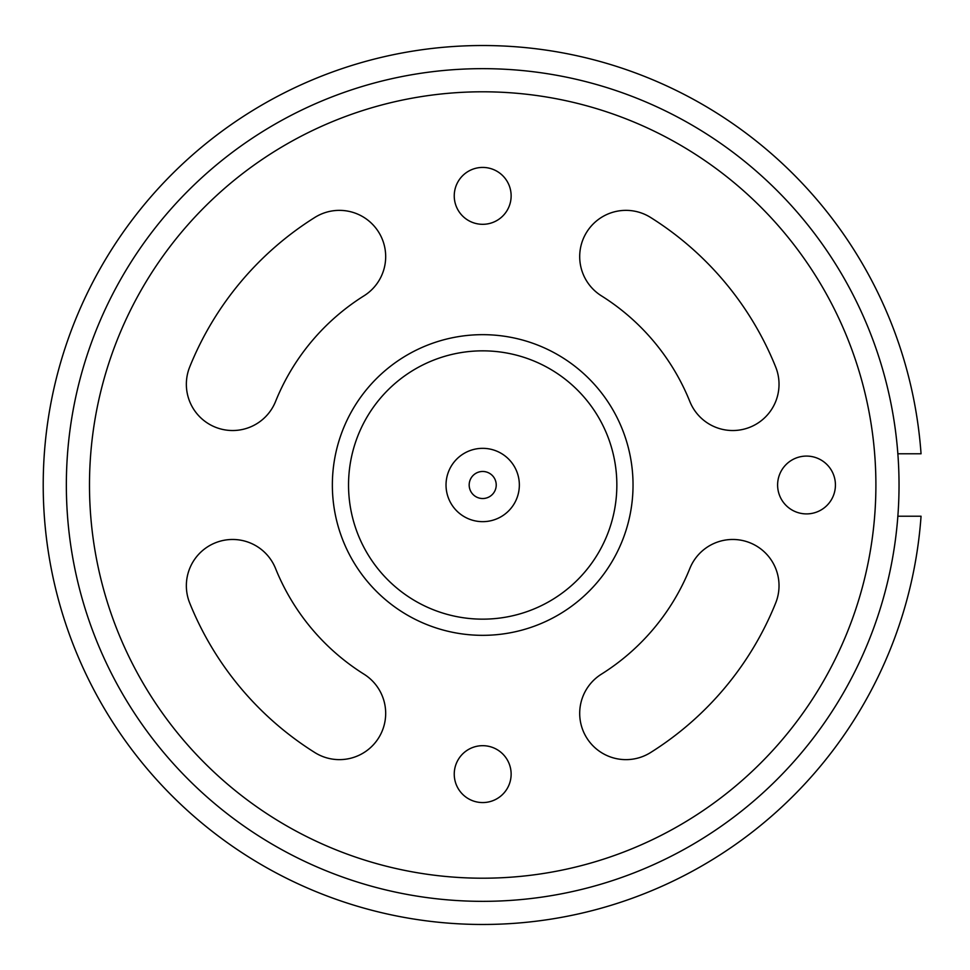 <?xml version="1.0" encoding="UTF-8"?>
<svg xmlns="http://www.w3.org/2000/svg" width="970" height="970" viewBox="0 0 970 970"><rect width="100%" height="100%" fill="white"/><g stroke="black" fill="none" stroke-linecap="round" stroke-linejoin="round"><path stroke-width="1.45" d="M897.856 516.222L921.051 516.222A439.471 439.471 0 0 1 253.994 860.281A439.471 439.471 0 0 1 253.994 109.719A439.471 439.471 0 0 1 921.051 453.778L897.856 453.778A416.336 416.336 0 0 1 899.032 485A416.336 416.336 0 0 0 274.522 124.439A416.336 416.336 0 0 0 274.522 845.561A416.336 416.336 0 0 0 899.032 485A416.336 416.336 0 0 0 274.522 124.439A416.336 416.336 0 0 0 274.522 845.561A416.336 416.336 0 0 0 899.032 485M650.555 217.438A46.257 46.257 0 0 0 586.777 232.036A46.257 46.257 0 0 0 601.376 295.814A223.342 223.342 0 0 1 689.852 401.556A46.257 46.257 0 0 0 750.053 427.176A46.257 46.257 0 0 0 775.673 366.975A315.856 315.856 0 0 0 650.555 217.438M689.852 568.444A46.257 46.257 0 0 1 750.053 542.824A46.257 46.257 0 0 1 775.673 603.025A315.856 315.856 0 0 1 650.555 752.562A46.257 46.257 0 0 1 586.777 737.964A46.257 46.257 0 0 1 601.376 674.186A223.342 223.342 0 0 0 689.852 568.444M806.519 456.082A28.918 28.918 0 0 1 831.557 499.453A28.918 28.918 0 0 1 781.48 499.453A28.918 28.918 0 0 1 806.519 456.082M314.838 752.562A46.257 46.257 0 0 0 378.603 737.964A46.257 46.257 0 0 0 364.005 674.186A223.342 223.342 0 0 1 275.529 568.444A46.257 46.257 0 0 0 215.34 542.824A46.257 46.257 0 0 0 189.708 603.025A315.856 315.856 0 0 0 314.838 752.562M482.696 224.312A28.433 28.433 0 0 1 458.058 181.657A28.433 28.433 0 0 1 507.322 181.657A28.433 28.433 0 0 1 482.696 224.312M482.696 802.566A28.433 28.433 0 0 1 458.058 759.91A28.433 28.433 0 0 1 507.322 759.91A28.433 28.433 0 0 1 482.696 802.566M364.005 295.814A223.342 223.342 0 0 0 275.529 401.556A46.257 46.257 0 0 1 215.34 427.176A46.257 46.257 0 0 1 189.708 366.975A315.856 315.856 0 0 1 314.838 217.438A46.257 46.257 0 0 1 378.603 232.036A46.257 46.257 0 0 1 364.005 295.814M633.034 485A150.35 150.35 0 0 0 407.521 354.802A150.35 150.35 0 0 0 407.521 615.198A150.35 150.35 0 0 0 633.034 485A150.35 150.35 0 0 0 407.521 354.802A150.35 150.35 0 0 0 407.521 615.198A150.35 150.35 0 0 0 633.034 485M519.35 485A36.666 36.666 0 0 0 464.363 453.245A36.666 36.666 0 0 0 464.363 516.755A36.666 36.666 0 0 0 519.35 485A36.666 36.666 0 0 0 464.363 453.245A36.666 36.666 0 0 0 464.363 516.755A36.666 36.666 0 0 0 519.35 485M875.898 485A393.214 393.214 0 0 0 286.089 144.469A393.214 393.214 0 0 0 286.089 825.531A393.214 393.214 0 0 0 875.898 485M496.228 485A13.531 13.531 0 0 0 475.93 473.287A13.531 13.531 0 0 0 475.93 496.713A13.531 13.531 0 0 0 496.228 485M616.847 485A134.151 134.151 0 0 0 415.621 368.818A134.151 134.151 0 0 0 415.621 601.182A134.151 134.151 0 0 0 616.847 485"/></g></svg>
